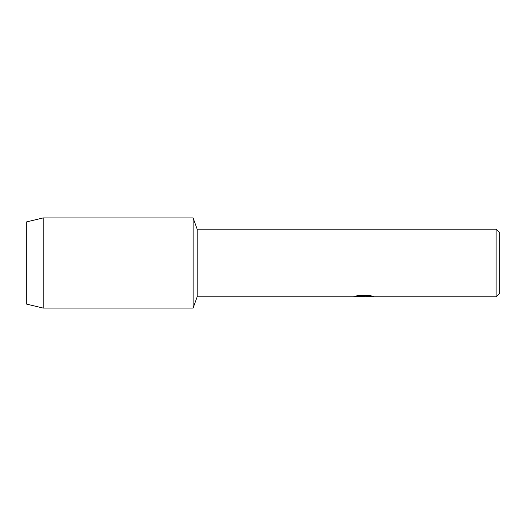<?xml version="1.0" encoding="UTF-8"?>
<svg xmlns="http://www.w3.org/2000/svg" width="526" height="526" viewBox="0 0 526 526"><rect width="100%" height="100%" fill="white"/><g stroke="black" fill="none" stroke-linecap="round" stroke-linejoin="round"><path stroke-width="0.79" d="M354.978 296.25L364.531 296.296L352.959 296.815L197.151 296.815L193.114 308.085L43.204 308.085L26.3 304.028L26.3 221.972L43.204 217.915L193.114 217.915L197.151 229.185L496.09 229.185L499.7 232.794L499.7 293.206L496.09 296.815L366.537 296.815M197.151 296.815L197.151 229.185M193.114 308.085L193.114 217.915L193.114 308.085M363.736 296.769L361.014 296.769M363.315 296.815L361.875 296.815M496.09 296.815L496.09 229.185M364.531 296.296L354.8 296.296L357.969 295.586L369.975 295.586L373.46 296.381L366.543 296.815M353.13 296.769L363.788 296.592M363.288 296.769L373.223 296.316M43.204 308.085L43.204 217.915M26.3 304.028L26.3 221.972"/></g></svg>
